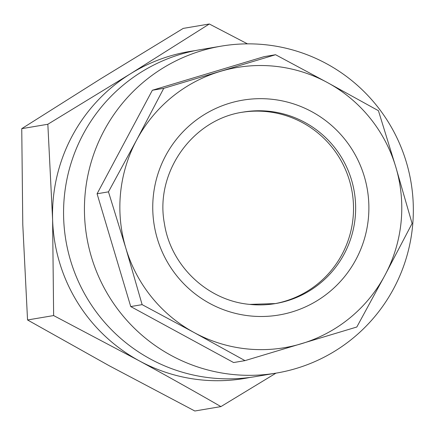 <?xml version="1.0" encoding="UTF-8"?>
<svg xmlns="http://www.w3.org/2000/svg" width="435" height="435" viewBox="0 0 435 435"><rect width="100%" height="100%" fill="white"/><g stroke="black" fill="none" stroke-linecap="round" stroke-linejoin="round"><path stroke-width="0.65" d="M274.425 303.75A97.097 96.304 80.4 0 0 352.345 223.595A97.097 96.304 80.4 0 0 302.793 122.806A97.097 96.304 80.4 0 0 266.851 111.632A97.097 96.304 80.4 0 0 242.099 112.279M220.192 71.438A142.093 140.929 -99.6 0 1 274.942 66.272A142.093 140.929 -99.6 0 1 327.539 82.623L275.567 54.723L163.745 88.332L136.644 140.005L108.473 191.851L125.835 248.157L142.125 304.641L194.097 332.541L244.992 360.626L356.814 327.011L384.991 275.159L412.092 223.492L395.801 167.007L378.434 110.707L327.539 82.623A142.093 140.929 -99.6 0 1 395.801 167.007A142.093 140.929 -99.6 0 1 384.991 275.159A142.093 140.929 -99.6 0 1 301.439 343.726A142.093 140.929 -99.6 0 1 194.097 332.541A142.093 140.929 -99.6 0 1 125.835 248.157A142.093 140.929 -99.6 0 1 136.644 140.005A142.093 140.929 -99.6 0 1 220.192 71.438M265.366 44.734A165.778 164.419 -99.6 0 1 413.25 204.39A165.778 164.419 -99.6 0 1 276.486 373.061A165.778 164.419 -99.6 0 1 232.41 374.453A165.778 164.419 -99.6 0 1 84.526 214.803A165.778 164.419 -99.6 0 1 221.29 46.132A165.778 164.419 -99.6 0 1 265.366 44.734M276.486 373.061L255.611 376.585A165.778 164.419 -99.6 0 1 211.54 377.977A165.778 164.419 -99.6 0 1 63.657 218.326A165.778 164.419 -99.6 0 1 200.415 49.655L221.29 46.132M247.466 43.859L209.322 23.996L130.446 73.809L47.839 124.258L52.602 219.593A165.778 164.419 -99.6 0 1 130.446 73.809A165.778 164.419 -99.6 0 1 194.918 50.683M250.081 377.417A165.778 164.419 -99.6 0 1 139.14 360.767A165.778 164.419 -99.6 0 1 52.602 219.593L53.635 315.565L139.14 360.767C167.79 376.4 195.049 391.679 220.915 406.6L275.997 373.143M53.635 315.565L27.546 319.97L22.783 224.629L21.75 128.662L100.626 78.844L183.233 28.4L209.322 23.996M47.839 124.258L21.75 128.662M220.915 406.6L194.826 411.004L109.321 365.802L27.546 319.97M275.567 54.723L264.175 56.648L152.353 90.257L97.081 193.776L130.734 306.561L233.6 362.545L244.992 360.626M130.734 306.561L142.125 304.641M97.081 193.776L108.473 191.851M152.353 90.257L163.745 88.332M271.647 99.245A108.94 108.049 -99.6 0 1 368.342 218.789A108.94 108.049 -99.6 0 1 249.989 315.919A108.94 108.049 -99.6 0 1 153.289 196.375A108.94 108.049 -99.6 0 1 271.647 99.245M249.674 304.397A97.097 96.304 80.4 0 0 275.491 303.576A97.097 96.304 80.4 0 0 355.596 204.782A97.097 96.304 80.4 0 0 268.977 111.273A97.097 96.304 80.4 0 0 243.16 112.094C192.379 119.304 154.604 172.706 164.43 223.661C170.776 265.861 207.658 300.715 249.723 304.391L275.491 303.576"/></g></svg>
